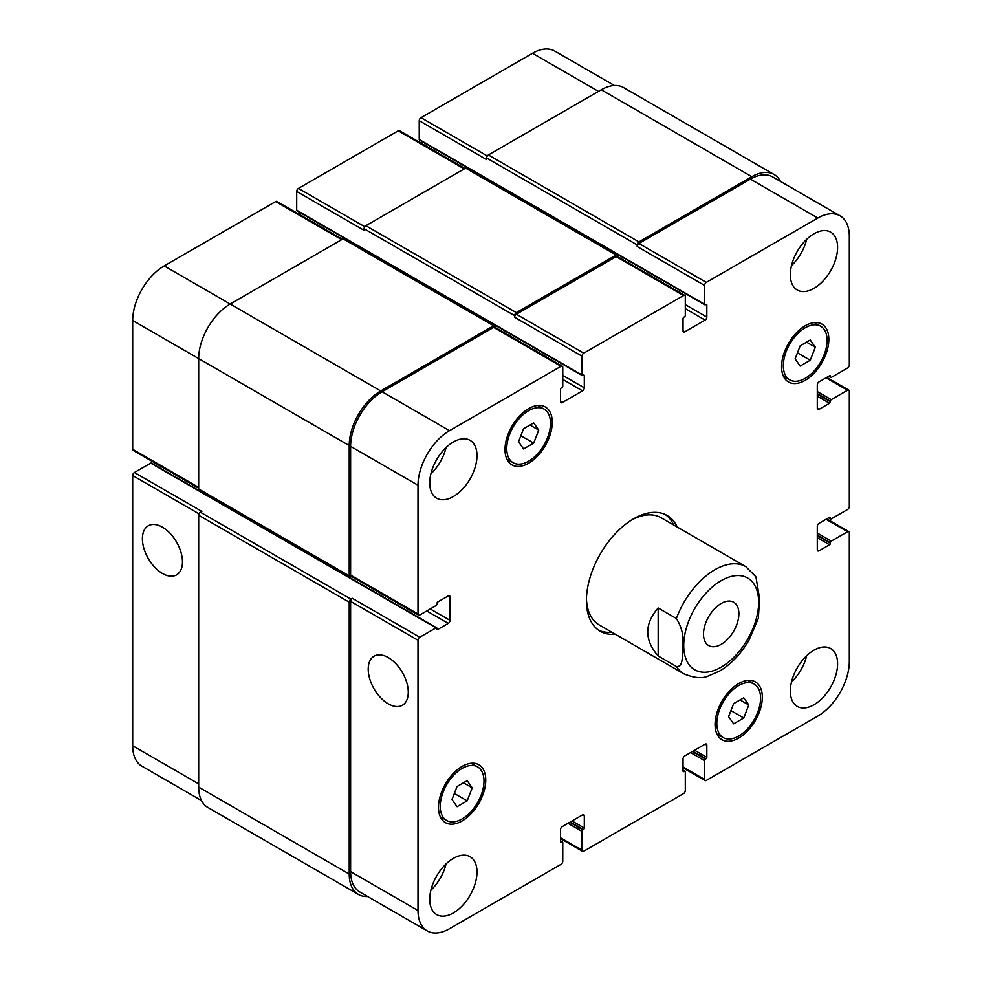 <?xml version="1.0" encoding="UTF-8"?>
<svg xmlns="http://www.w3.org/2000/svg" width="982" height="982" viewBox="0 0 982 982"><rect width="100%" height="100%" fill="white"/><g stroke="black" fill="none" stroke-linecap="round" stroke-linejoin="round"><path stroke-width="1.47" d="M673.726 525.039A66.837 38.593 120 0 0 665.293 514.556M598.541 630.162A66.837 38.593 120 0 0 611.847 632.236M758.337 618.341L759.602 598.578L755.919 576.79L745.829 566.663L661.107 517.747A61.891 35.733 120 0 0 631.88 519.859M586.438 598.578A61.891 35.733 120 0 0 599.216 624.945L683.938 673.861C694.139 678.022 702.216 678.758 708.169 676.058L719.831 670.952C731.308 663.967 741.017 653.742 748.935 640.289L758.386 618.181M615.346 634.249A66.837 38.593 -60 0 1 600.248 631.254A66.837 38.593 -60 0 1 600.248 554.069A66.837 38.593 -60 0 1 667.085 515.476A66.837 38.593 -60 0 1 677.236 527.052M703.493 634.114A25.016 14.448 -60 0 1 714.417 608.938A25.016 14.448 -60 0 1 733.701 602.236A25.016 14.448 -60 0 1 733.701 631.119A25.016 14.448 -60 0 1 708.685 645.567A25.016 14.448 -60 0 1 703.493 634.114M162.435 573.463A28.331 16.363 60 0 1 143.924 548.496A28.331 16.363 60 0 1 148.27 525.787A28.331 16.363 60 0 1 176.6 542.15A28.331 16.363 60 0 1 176.6 574.863A28.331 16.363 60 0 1 162.435 573.463M388.246 703.824A28.331 16.363 60 0 1 369.735 678.857A28.331 16.363 60 0 1 374.081 656.16A28.331 16.363 60 0 1 402.411 672.51A28.331 16.363 60 0 1 402.411 705.236A28.331 16.363 60 0 1 388.246 703.824M658.173 607.981L676.377 618.488C681.974 627.559 684.049 636.753 682.588 646.082C681.999 653.607 684.037 667.379 676.377 666.496L658.173 655.988L658.173 607.981C644.266 623.987 644.266 639.982 658.173 655.988M614.388 85.508L554.769 51.089A44.558 25.728 120 0 0 532.49 53.298L420.983 117.668A2.48 1.424 120 0 0 419.228 120.7L419.228 139.493A1.24 0.712 120 0 0 419.486 140.07L704.818 304.801A1.24 0.712 120 0 0 705.432 304.739L705.96 304.432A1.24 0.712 -60 0 1 706.831 304.936L706.831 317.063A2.48 1.424 -60 0 1 705.088 320.095L684.773 331.818A2.48 1.424 -60 0 1 683.546 331.941A2.48 1.424 -60 0 1 683.03 330.811L683.03 318.684A1.24 0.712 -60 0 1 683.902 317.174L684.429 316.867A1.24 0.712 120 0 0 685.301 315.345L685.301 296.552A2.48 1.424 120 0 0 684.785 295.422A2.48 1.424 120 0 0 683.558 295.545L583.774 353.152A2.48 1.424 120 0 0 582.019 356.184L582.019 374.977A1.24 0.712 120 0 0 582.903 375.48L583.431 375.173A1.24 0.712 -60 0 1 584.302 375.689L584.302 387.816A2.48 1.424 -60 0 1 582.547 390.848L562.244 402.571A2.48 1.424 -60 0 1 561.004 402.694A2.48 1.424 -60 0 1 560.489 401.552L560.489 389.424A1.24 0.712 -60 0 1 561.373 387.915L561.9 387.608A1.24 0.712 120 0 0 562.772 386.098L562.772 367.293A2.48 1.424 120 0 0 562.256 366.163A2.48 1.424 120 0 0 561.017 366.286L449.51 430.656A44.558 25.728 120 0 0 418.001 485.231L418.001 613.995A2.48 1.424 120 0 0 418.516 615.125A2.48 1.424 120 0 0 419.756 615.002L436.033 605.599A1.24 0.712 120 0 0 436.904 604.09L436.904 603.488A1.24 0.712 -60 0 1 437.788 601.966L448.283 595.902A2.48 1.424 -60 0 1 449.523 595.779A2.48 1.424 -60 0 1 450.038 596.909L450.038 620.354A2.48 1.424 -60 0 1 448.283 623.386L437.788 629.45A1.24 0.712 -60 0 1 436.904 628.946L436.904 628.345A1.24 0.712 120 0 0 436.033 627.842L419.756 637.232A2.48 1.424 120 0 0 418.001 640.264L418.001 910.51A44.558 25.728 120 0 0 427.231 930.911A44.558 25.728 120 0 0 449.51 928.702L561.017 864.332A2.48 1.424 120 0 0 562.772 861.3L562.772 842.507A1.24 0.712 120 0 0 561.9 841.991L561.373 842.298A1.24 0.712 -60 0 1 560.489 841.795L560.489 829.667A2.48 1.424 -60 0 1 562.244 826.635L582.547 814.913A2.48 1.424 -60 0 1 583.787 814.79A2.48 1.424 -60 0 1 584.302 815.919L584.302 828.047A1.24 0.712 -60 0 1 583.431 829.569L582.903 829.864A1.24 0.712 120 0 0 582.019 831.386L582.019 850.179A2.48 1.424 120 0 0 582.535 851.32A2.48 1.424 120 0 0 583.774 851.198L683.558 793.591A2.48 1.424 120 0 0 685.301 790.559L685.301 771.754A1.24 0.712 120 0 0 684.429 771.251L683.902 771.557A1.24 0.712 -60 0 1 683.03 771.054L683.03 758.926A2.48 1.424 -60 0 1 684.773 755.894L705.088 744.172A2.48 1.424 -60 0 1 706.316 744.049A2.48 1.424 -60 0 1 706.831 745.178L706.831 757.306A1.24 0.712 -60 0 1 705.96 758.816L705.432 759.123A1.24 0.712 120 0 0 704.56 760.645L704.56 779.438A2.48 1.424 120 0 0 705.076 780.567A2.48 1.424 120 0 0 706.303 780.444L817.81 716.074A44.558 25.728 120 0 0 849.32 661.5L849.32 532.735A2.48 1.424 120 0 0 848.816 531.606A2.48 1.424 120 0 0 847.576 531.728L831.288 541.131A1.24 0.712 120 0 0 830.416 542.641L830.416 543.255A1.24 0.712 -60 0 1 829.544 544.764L819.037 550.828A2.48 1.424 -60 0 1 817.797 550.951A2.48 1.424 -60 0 1 817.294 549.822L817.294 526.377A2.48 1.424 -60 0 1 819.037 523.345L829.544 517.281A1.24 0.712 -60 0 1 830.416 517.784L830.416 518.386A1.24 0.712 120 0 0 831.288 518.889L847.576 509.498A2.48 1.424 120 0 0 849.32 506.467L849.32 391.253A2.48 1.424 120 0 0 848.816 390.112A2.48 1.424 120 0 0 847.576 390.235L831.288 399.637A1.24 0.712 120 0 0 830.416 401.159L830.416 401.761A1.24 0.712 -60 0 1 829.544 403.271L819.037 409.334A2.48 1.424 -60 0 1 817.797 409.457A2.48 1.424 -60 0 1 817.294 408.328L817.294 384.883A2.48 1.424 -60 0 1 819.037 381.851L829.544 375.787A1.24 0.712 -60 0 1 830.416 376.29L830.416 376.904A1.24 0.712 120 0 0 831.288 377.407L847.576 368.005A2.48 1.424 120 0 0 849.32 364.973L849.32 236.22A44.558 25.728 120 0 0 840.089 215.819A44.558 25.728 120 0 0 817.81 218.029L706.303 282.399A2.48 1.424 120 0 0 704.56 285.431L704.56 304.236A1.24 0.712 120 0 0 704.818 304.801M436.659 627.78L151.326 463.05A1.24 0.712 120 0 0 150.712 463.111L134.424 472.502A2.48 1.424 120 0 0 132.68 475.534L132.68 745.78A44.558 25.728 120 0 0 141.911 766.181L201.519 800.6M155.23 463.123L153.339 464.216M342.411 239.24L276.924 201.433A2.48 1.424 120 0 0 275.697 201.555L164.19 265.926A44.558 25.728 120 0 0 132.68 320.5L132.68 449.265A2.48 1.424 120 0 0 133.184 450.394L198.671 488.201M298.97 211.977L298.97 214.15M464.94 168.487L399.465 130.68A2.48 1.424 120 0 0 398.226 130.802L298.442 188.409A2.48 1.424 120 0 0 296.699 191.441L296.699 210.246A1.24 0.712 120 0 0 296.957 210.811L582.277 375.541M421.511 141.236L421.511 143.409M457.06 806.713L452.015 799.52L457.06 786.496L467.174 780.665L472.219 787.846L467.174 800.87L457.06 806.713M467.174 800.87L454.359 793.481M472.219 787.846L463.467 782.801M733.64 723.844L728.583 716.651L733.64 703.628L743.742 697.797L748.8 704.978L743.742 718.002L733.64 723.844M743.742 718.002L730.927 710.6M748.8 704.978L740.047 699.933M800.158 366.065L795.101 358.884L800.158 345.86L810.26 340.017L815.318 347.211L810.26 360.234L800.158 366.065M810.26 360.234L797.445 352.833M815.318 347.211L806.566 342.153M523.578 448.946L518.533 441.753L523.578 428.729L533.692 422.898L538.737 430.079L533.692 443.103L523.578 448.946M533.692 443.103L520.877 435.713M538.737 430.079L529.985 425.034M783.329 365.685A30.945 17.86 120 0 0 789.737 379.85A30.945 17.86 120 0 0 820.682 361.977A30.945 17.86 120 0 0 820.682 326.245A30.945 17.86 120 0 0 796.844 334.543A30.945 17.86 120 0 0 783.329 365.685M781.574 366.691A33.425 19.296 -60 0 1 796.169 333.058A33.425 19.296 -60 0 1 821.922 324.109A33.425 19.296 -60 0 1 821.922 362.689A33.425 19.296 -60 0 1 788.497 381.986A33.425 19.296 -60 0 1 781.574 366.691M506.749 448.553A30.945 17.86 120 0 0 513.169 462.718A30.945 17.86 120 0 0 544.102 444.846A30.945 17.86 120 0 0 544.102 409.113A30.945 17.86 120 0 0 520.264 417.411A30.945 17.86 120 0 0 506.749 448.553M505.006 449.56A33.425 19.296 -60 0 1 519.588 415.926A33.425 19.296 -60 0 1 545.341 406.978A33.425 19.296 -60 0 1 545.341 445.57A33.425 19.296 -60 0 1 511.929 464.854A33.425 19.296 -60 0 1 505.006 449.56M440.231 806.32A30.945 17.86 120 0 0 446.65 820.486A30.945 17.86 120 0 0 477.583 802.613A30.945 17.86 120 0 0 477.583 766.893A30.945 17.86 120 0 0 453.745 775.179A30.945 17.86 120 0 0 440.231 806.32M438.488 807.327A33.425 19.296 -60 0 1 453.07 773.693A33.425 19.296 -60 0 1 478.823 764.745A33.425 19.296 -60 0 1 478.823 803.337A33.425 19.296 -60 0 1 445.411 822.634A33.425 19.296 -60 0 1 438.488 807.327M716.811 723.452A30.945 17.86 120 0 0 723.218 737.617A30.945 17.86 120 0 0 754.164 719.745A30.945 17.86 120 0 0 754.164 684.012A30.945 17.86 120 0 0 730.326 692.31A30.945 17.86 120 0 0 716.811 723.452M715.056 724.458A33.425 19.296 -60 0 1 729.651 690.825A33.425 19.296 -60 0 1 755.404 681.876A33.425 19.296 -60 0 1 755.404 720.457A33.425 19.296 -60 0 1 721.979 739.753A33.425 19.296 -60 0 1 715.056 724.458M790.338 691.107A33.425 19.296 -60 0 1 804.921 657.474A33.425 19.296 -60 0 1 830.674 648.525A33.425 19.296 -60 0 1 830.674 687.118A33.425 19.296 -60 0 1 797.249 706.402A33.425 19.296 -60 0 1 790.338 691.107M790.338 274.727A33.425 19.296 -60 0 1 804.921 241.093A33.425 19.296 -60 0 1 830.674 232.133A33.425 19.296 -60 0 1 830.674 270.725A33.425 19.296 -60 0 1 797.249 290.021A33.425 19.296 -60 0 1 790.338 274.727M429.735 482.911A33.425 19.296 -60 0 1 444.318 449.277A33.425 19.296 -60 0 1 470.071 440.329A33.425 19.296 -60 0 1 470.071 478.921A33.425 19.296 -60 0 1 436.659 498.205A33.425 19.296 -60 0 1 429.735 482.911M429.735 899.303A33.425 19.296 -60 0 1 444.318 865.67A33.425 19.296 -60 0 1 470.071 856.709A33.425 19.296 -60 0 1 470.071 895.302A33.425 19.296 -60 0 1 436.659 914.598A33.425 19.296 -60 0 1 429.735 899.303M791.48 682.048A33.425 19.296 120 0 0 806.688 655.706M791.48 265.656A33.425 19.296 120 0 0 806.688 239.313M430.877 473.852A33.425 19.296 120 0 0 446.086 447.51M430.877 890.232A33.425 19.296 120 0 0 446.086 863.89M637.171 244.911A2.48 1.424 -60 0 1 638.914 241.879L751.819 176.686A44.558 25.728 -60 0 1 774.098 174.489L623.558 87.57A44.558 25.728 120 0 0 601.279 89.779L488.373 154.96A2.48 1.424 120 0 0 486.618 157.992L637.171 244.911L637.171 246.519A2.48 1.424 -60 0 1 638.914 243.487L750.42 179.117A44.558 25.728 -60 0 1 772.699 176.907L840.089 215.819M514.629 315.652A2.48 1.424 -60 0 1 516.385 312.62L616.156 255.013A2.48 1.424 -60 0 1 617.396 254.89L466.855 167.971A2.48 1.424 120 0 0 465.615 168.094L365.844 225.7A2.48 1.424 120 0 0 364.089 228.732L514.629 315.652L514.629 317.272A2.48 1.424 -60 0 1 516.385 314.24L616.156 256.633A2.48 1.424 -60 0 1 617.396 256.511L684.785 295.422M418.516 615.125L351.126 576.213A2.48 1.424 -60 0 1 350.611 575.084L350.611 446.331A44.558 25.728 -60 0 1 382.121 391.757L493.627 327.374A2.48 1.424 -60 0 1 494.867 327.252L562.256 366.163M427.231 930.911L359.842 892A44.558 25.728 -60 0 1 350.611 871.611L350.611 601.365A2.48 1.424 -60 0 1 352.366 598.333L419.756 637.232M351.642 576.508L350.967 576.9A2.48 1.424 -60 0 1 349.727 577.023A2.48 1.424 -60 0 1 349.211 575.894L349.211 445.521A44.558 25.728 -60 0 1 380.721 390.946L493.627 325.754A2.48 1.424 -60 0 1 494.867 325.631A2.48 1.424 -60 0 1 495.382 326.773L495.382 327.546M617.396 254.89A2.48 1.424 -60 0 1 617.911 256.02L617.911 256.805M774.098 174.489A44.558 25.728 -60 0 1 780.481 181.4M367.612 896.492A44.558 25.728 -60 0 1 358.442 894.43A44.558 25.728 -60 0 1 349.211 874.029L349.211 602.175A2.48 1.424 -60 0 1 350.967 599.143L352.366 598.333M486.618 157.992L486.618 159.612L419.228 120.7M364.089 228.732L364.089 230.353L296.699 191.441M494.867 325.631L344.326 238.724A2.48 1.424 120 0 0 343.086 238.847L230.181 304.027A44.558 25.728 120 0 0 198.671 358.602L198.671 488.975A2.48 1.424 120 0 0 199.186 490.116L349.727 577.023M134.424 472.502L201.826 511.413L200.426 512.223A2.48 1.424 120 0 0 198.671 515.255L198.671 787.122A44.558 25.728 120 0 0 207.902 807.511L358.442 894.43M688.222 622.379A52.979 30.589 120 0 0 712.011 671.136A52.979 30.589 120 0 0 758.644 602.273A52.979 30.589 120 0 0 730.363 576.667A52.979 30.589 120 0 0 688.222 622.379M676.377 666.496A61.891 35.733 120 0 0 683.938 673.861M745.829 566.663A61.891 35.733 120 0 0 676.377 618.488M750.42 179.117L817.81 218.029M638.914 243.487L706.303 282.399M637.171 246.519L704.56 285.431M685.301 308.679L705.088 320.095M685.301 304.641L706.831 317.063M683.03 330.811L684.773 331.818M616.156 256.633L683.558 295.545M516.385 314.24L583.774 353.152M514.629 317.272L582.019 356.184M562.772 379.42L582.547 390.848M562.772 375.382L584.302 387.816M560.489 401.552L562.244 402.571M493.627 327.374L561.017 366.286M382.121 391.757L449.51 430.656M350.611 446.331L418.001 485.231M350.611 575.084L418.001 613.995M448.283 595.902L450.038 596.909M430.263 608.938L450.038 620.354M426.753 610.964L448.283 623.386M350.611 601.365L418.001 640.264M350.611 871.611L418.001 910.51M582.547 814.913L584.302 815.919M560.489 837.756L582.019 850.179M705.088 744.172L706.831 745.178M683.03 767.003L704.56 779.438M826.046 519.294L847.576 531.728M817.294 549.822L819.037 550.828M826.046 377.812L847.576 390.235M817.294 408.328L819.037 409.334M598.48 91.387L532.49 53.298M487.33 155.966L420.983 117.668M464.216 168.904L398.226 130.802M364.788 226.719L298.442 188.409M341.687 239.657L275.697 201.555M380.721 390.946L164.19 265.926M349.211 445.521L132.68 320.5M198.671 487.367L132.68 449.265M199.015 513.844L132.68 475.534M198.671 783.882L132.68 745.78M436.033 627.842L150.712 463.111M436.904 628.946L437.788 629.45M198.671 488.975L349.211 575.894M343.086 238.847L493.627 325.754M583.431 375.173L584.302 375.689M296.699 210.246L582.019 374.977M365.844 225.7L516.385 312.62M465.615 168.094L616.156 255.013M705.96 304.432L706.831 304.936M419.228 139.493L704.56 304.236M488.373 154.96L638.914 241.879M601.279 89.779L751.819 176.686M829.017 376.094L830.416 376.904M829.544 375.787L830.416 376.29M817.294 396.2L829.544 403.271M817.294 394.175L830.416 401.761M817.294 393.573L830.416 401.159M817.294 391.548L831.288 399.637M829.017 517.575L830.416 518.386M829.544 517.281L830.416 517.784M817.294 537.694L829.544 544.764M817.294 535.669L830.416 543.255M817.294 535.067L830.416 542.641M817.294 533.042L831.288 541.131M690.555 752.556L704.56 760.645M692.31 751.549L705.432 759.123M692.826 751.242L705.96 758.816M694.581 750.236L706.831 757.306M683.03 771.054L683.902 771.557M683.03 770.44L684.429 771.251M568.026 823.297L582.019 831.386M569.769 822.29L582.903 829.864M570.297 821.983L583.431 829.569M572.052 820.977L584.302 828.047M560.489 841.795L561.373 842.298M560.489 841.181L561.9 841.991M198.671 787.122L349.211 874.029M198.671 515.255L349.211 602.175M200.426 512.223L350.967 599.143M820.682 326.245L814.373 322.599M789.737 379.85L783.427 376.204M544.102 409.113L537.792 405.48M513.169 462.718L506.847 459.073M477.583 766.893L471.274 763.247M446.65 820.486L440.329 816.84M754.164 684.012L747.854 680.366M723.218 737.617L716.909 733.971M582.535 851.32L560.489 838.591M705.076 780.567L683.03 767.85M848.816 531.606L826.77 518.877M848.816 390.112L826.77 377.395M828.661 376.302L830.674 377.469M828.661 517.784L830.674 518.95M683.03 770.023L685.043 771.189M560.489 840.764L562.514 841.93"/></g></svg>
